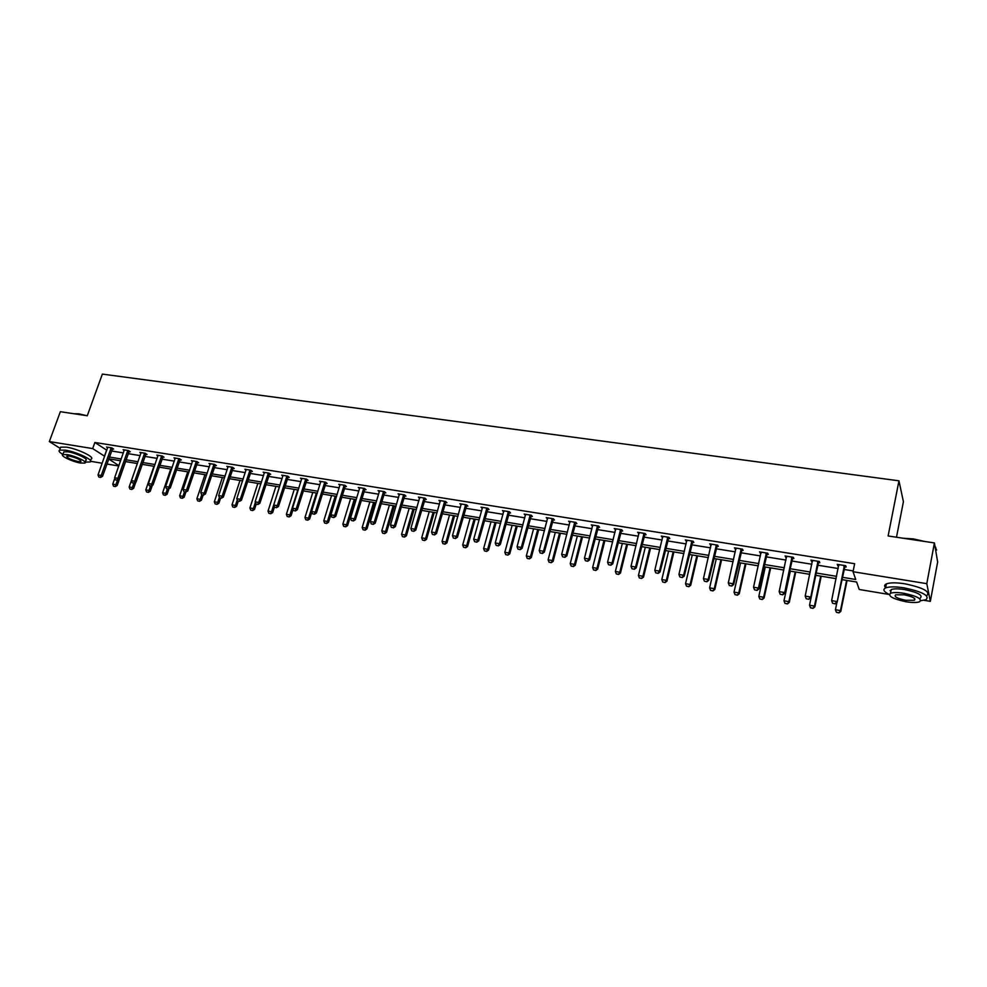 <?xml version="1.0" encoding="UTF-8"?>
<svg xmlns="http://www.w3.org/2000/svg" width="987" height="987" viewBox="0 0 987 987"><rect width="100%" height="100%" fill="white"/><g stroke="black" fill="none" stroke-linecap="round" stroke-linejoin="round"><path stroke-width="1.48" d="M896.492 537.236L903.413 501.717L898.96 480.817L102.352 374.098L87.263 415.749L60.343 411.702L49.35 441.571L92.679 448.579L104.671 456.278M898.96 480.817L888.115 535.978L934.418 542.924L937.65 561.998L930.334 601.342L924.066 600.293M920.797 600.701L925.979 599.726C929.964 595.79 922.697 591.842 904.178 587.87C895.468 586.537 889.287 586.549 885.61 587.907C882.489 589.498 883.698 591.694 889.25 594.495L859.233 589.486L856.63 582.034L841.726 579.579M118.785 466L106.917 464.026M102.192 463.236L90.644 461.311M60.207 448.394L49.35 441.571M934.418 542.924L926.793 583.662L930.334 601.342M128.964 451.565L130.247 451.775L128.433 450.553L123.091 449.702L124.239 450.467M162.769 457.006L164.064 457.215L162.3 455.994L156.822 455.106L157.994 455.92M197.412 462.582L198.72 462.792L197.005 461.571L191.392 460.658L192.576 461.509M232.92 468.294L234.252 468.504L232.599 467.283L226.837 466.357L228.034 467.246M269.352 474.155L270.697 474.377L269.093 473.143L263.184 472.193L264.405 473.118M306.71 480.163L308.08 480.385L306.538 479.151L300.48 478.177L301.714 479.164M345.068 486.332L346.449 486.566L344.969 485.32L338.751 484.321L339.997 485.357M384.424 492.673L385.843 492.895L384.424 491.662L378.033 490.625L379.292 491.736L379.366 490.847M424.854 499.175L426.285 499.41L424.953 498.164L418.389 497.103L419.66 498.275M466.395 505.862L467.838 506.097L466.58 504.85L459.831 503.765L461.188 504.702M509.07 512.722L510.55 512.969L509.366 511.71L502.432 510.6L503.74 511.871M552.954 519.791L554.447 520.026L553.362 518.78L546.23 517.632L547.575 518.915M598.085 527.046L599.602 527.292L598.603 526.046L591.262 524.862L592.644 526.17M644.523 534.522L646.066 534.769L645.165 533.523L637.614 532.301L639.021 533.634M692.319 542.208L693.886 542.468L693.084 541.209L685.311 539.963L686.767 541.32M741.533 550.129L743.137 550.388L742.446 549.142L734.439 547.847L735.92 549.228M792.24 558.284L793.869 558.543L793.289 557.297L785.047 555.977L786.565 557.371M844.502 566.698L846.155 566.957L845.711 565.711L837.198 564.354L838.765 565.773M842.195 577.272L855.741 579.492L853.027 571.72L854.643 563.713L94.875 442.472L106.83 450.232M111.543 450.997L123.4 452.91M128.137 453.675L140.166 455.624M144.929 456.401L157.155 458.375M161.93 459.14L174.341 461.151M179.153 461.928L191.749 463.964M196.573 464.754L209.38 466.814M214.228 467.604L227.232 469.701M232.093 470.491L245.307 472.625M250.192 473.415L263.615 475.586M268.526 476.388L282.146 478.584M287.094 479.386L300.936 481.619M305.896 482.421L319.961 484.703M324.945 485.505L339.244 487.812M344.253 488.627L358.774 490.983M363.808 491.797L378.564 494.179M383.622 494.993L398.625 497.423M403.708 498.238L418.944 500.705M424.065 501.532L439.548 504.036M444.693 504.875L460.435 507.417M465.605 508.256L481.607 510.847M486.801 511.685L503.074 514.313M508.293 515.152L524.85 517.83M530.081 518.681L546.921 521.407M552.177 522.259L569.302 525.022M574.594 525.874L592.003 528.699M597.32 529.55L615.037 532.412M620.379 533.276L638.392 536.2M643.771 537.064L662.092 540.025M667.496 540.901L686.15 543.923M691.579 544.799L710.554 547.859M716.007 548.747L735.327 551.869M740.805 552.757L760.459 555.94M765.974 556.828L785.985 560.061M791.525 560.961L811.894 564.256M817.458 565.156L838.197 568.512M843.799 569.413L853.187 570.93M818.174 562.454L819.815 562.726L819.296 561.48L810.919 560.135L812.461 561.541M766.702 554.176L768.305 554.435L767.676 553.189L759.546 551.881L761.051 553.263M716.747 546.144L718.326 546.391L717.586 545.145L709.69 543.874L711.158 545.243M668.248 538.334L669.803 538.581L668.952 537.335L661.29 536.101L662.721 537.446M621.131 530.759L622.674 531.006L621.711 529.748L614.272 528.563L615.666 529.871M575.359 523.394L576.864 523.628L575.828 522.382L568.586 521.222L569.955 522.518M530.858 516.226L532.351 516.472L531.216 515.226L524.171 514.091L525.503 515.374M487.59 509.267L489.046 509.502L487.825 508.256L480.99 507.158L482.285 508.416M445.482 502.494L446.926 502.728L445.63 501.482L438.968 500.409L440.239 501.618M404.51 495.906L405.928 496.128L404.559 494.882L398.069 493.845L399.34 494.98M364.622 489.478L366.017 489.712L364.573 488.466L358.256 487.455L359.515 488.528L359.576 487.664M325.759 483.235L327.141 483.457L325.636 482.211L319.492 481.224L320.726 482.236M287.908 477.14L289.265 477.363L287.698 476.129L281.714 475.166L282.936 476.116M251.019 471.206L252.364 471.416L250.735 470.194L244.899 469.257L246.108 470.157M215.055 465.42L216.375 465.63L214.697 464.408L208.997 463.495L210.194 464.359M179.979 459.782L181.287 459.991L179.548 458.758L173.996 457.869L175.18 458.696M145.768 454.267L147.051 454.476L145.262 453.255L139.846 452.391L141.018 453.181M112.382 448.9L113.641 449.097L111.815 447.888L106.534 447.037L107.669 447.802M94.875 442.472L92.679 448.579M853.027 571.72L926.793 583.662M108.693 459.004L118.909 465.654M836.125 578.653L815.348 575.236M809.772 574.323L789.378 570.955M783.838 570.042L763.802 566.748M758.275 565.835L738.597 562.59M733.107 561.689L713.761 558.494M708.308 557.606L689.308 554.472M683.868 553.571L665.201 550.499M659.785 549.611L641.439 546.588M636.06 545.7L618.022 542.727M612.668 541.838L594.939 538.927M589.621 538.051L572.189 535.176M566.883 534.3L549.747 531.475M544.479 530.611L527.626 527.835M522.382 526.972L505.813 524.245M500.594 523.381L484.309 520.692M479.114 519.841L463.088 517.2M457.919 516.349L442.151 513.746M437.019 512.907L421.511 510.353M416.391 509.502L401.141 506.997M396.046 506.158L381.031 503.678M375.973 502.852L361.205 500.409M356.159 499.582L341.625 497.189M336.616 496.362L322.317 494.006M317.32 493.179L303.243 490.872M298.284 490.045L284.429 487.763M279.481 486.949L265.848 484.703M260.926 483.889L247.503 481.681M242.605 480.879L229.391 478.695M224.518 477.893L211.514 475.759M206.653 474.957L193.847 472.847M189.023 472.045L176.414 469.972M171.602 469.183L159.178 467.135M154.404 466.345L142.165 464.334M137.415 463.545L125.361 461.558M120.624 460.781L108.755 458.819M109.384 457.043L121.253 458.992M125.991 459.769L138.032 461.743M142.794 462.533L155.021 464.532M159.808 465.321L172.231 467.357M177.031 468.146L189.64 470.207M194.464 471.009L207.282 473.106M212.131 473.896L225.135 476.03M230.008 476.832L243.221 479.003M248.119 479.805L261.53 482.001M266.453 482.816L280.086 485.049M285.033 485.863L298.876 488.133M303.848 488.947L317.925 491.255M322.909 492.081L337.209 494.425M342.23 495.24L356.751 497.633M361.797 498.46L376.565 500.878M381.624 501.704L396.626 504.172M401.721 505.011L416.97 507.503M422.091 508.342L437.586 510.896M442.731 511.735L458.486 514.326M463.656 515.165L479.682 517.793M484.876 518.644L501.162 521.321M506.38 522.172L522.95 524.899M528.193 525.75L545.034 528.514M550.302 529.377L567.439 532.19M572.731 533.066L590.164 535.916M595.482 536.792L613.211 539.704M618.553 540.58L636.59 543.541M641.969 544.417L660.315 547.427M665.719 548.316L684.386 551.375M689.814 552.276L708.814 555.385M714.28 556.286L733.612 559.456M739.103 560.357L758.781 563.589M764.296 564.49L784.32 567.772M789.871 568.685L810.253 572.028M815.83 572.941L836.594 576.346M106.584 450.195L104.437 456.228M837.901 564.465L837.667 565.6M811.684 560.258L811.45 561.381M785.874 556.113L785.627 557.223M760.446 552.029L760.2 553.127M735.389 548.007L735.142 549.105M710.702 544.047L710.455 545.132M686.384 540.136L686.125 541.209M662.413 536.286L662.154 537.36M638.786 532.499L638.527 533.56M615.506 528.761L615.246 529.809M592.545 525.072L592.286 526.108M569.918 521.432L569.647 522.468M547.6 517.854L547.329 518.878M525.577 514.412L525.331 515.337M503.826 511.106L503.629 511.846M474.599 541.666L476.807 542.171L474.599 541.666L473.711 539.297L482.224 508.404M832.621 603.267L835.236 603.847L832.621 603.267L831.622 600.614L838.74 564.601M844.354 565.502L837.087 602.329L835.236 603.847M845.119 565.625L837.087 602.329M831.622 600.614L836.742 601.502L835.175 603.711M836.914 602.477L835.434 609.732L840.455 610.608L846.599 580.381M838.925 612.767L836.408 612.335L838.975 612.902L840.455 610.608L840.788 611.409L847.068 580.467M835.434 609.732L836.408 612.335M838.975 612.902L840.788 611.409M903.019 538.211L913.604 538.951L924.634 541.456M935.047 546.613L935.762 547.44M936.638 550.055L935.071 546.773M922.265 541.11L904.968 538.507M926.731 595.716C930.716 591.731 923.462 587.758 904.956 583.81C896.258 582.49 890.064 582.515 886.388 583.897C884.364 584.822 884.118 586.093 885.647 587.697M890.681 592.299L891.212 589.584C893.864 588.61 898.33 588.597 904.598 589.56C917.91 592.41 923.129 595.26 920.266 598.097M906.041 601.762C912.333 602.749 916.837 602.761 919.576 601.799C922.438 598.986 917.207 596.148 903.895 593.286C897.615 592.323 893.149 592.311 890.496 593.273C887.695 596.099 892.877 598.924 906.041 601.762M904.277 594.816L895.628 594.803C893.815 596.629 897.171 598.443 905.671 600.281L914.369 600.293C916.207 598.492 912.839 596.666 904.277 594.816M890.04 590.547L890.94 590.966M73.902 413.738L78.948 413.849L86.511 415.638M84.401 415.317L74.309 413.8M85.203 462.101L90.088 461.978C94.592 460.46 76.739 451.836 65.438 450.158L59.578 450.134C58.282 450.911 59.38 452.354 62.897 454.452M90.52 460.756L91.149 459.004C95.665 457.462 77.837 448.814 66.536 447.16L60.663 447.148L60.219 448.357M63.55 452.688L63.859 451.824L68.103 451.836C76.209 453.045 89.064 459.239 85.832 460.349L85.153 462.212M80.552 463.039L84.845 463.088C88.065 461.99 75.209 455.821 67.091 454.6L62.86 454.575C59.689 455.71 72.532 461.83 80.552 463.039M69.509 456.117L66.771 456.105C66.968 457.894 70.768 459.72 78.183 461.558L80.946 461.583C80.786 459.806 76.974 457.98 69.509 456.117M806.182 598.727L808.772 599.294L806.182 598.727L805.195 596.086L812.449 560.382M817.976 561.27L810.635 597.789L808.772 599.294M818.791 561.393L810.635 597.789M805.195 596.086L810.241 596.962L808.711 599.158M780.162 594.248L782.716 594.816L780.162 594.248L779.175 591.632L786.565 556.224M791.993 557.087L784.579 593.323L782.716 594.816M792.857 557.236L784.579 593.323M779.175 591.632L784.147 592.484L782.642 594.667M815.768 575.31L809.513 605.228L814.46 606.092L820.703 576.112M812.955 608.239L810.487 607.807L813.017 608.374L814.46 606.092L814.843 606.894L821.221 576.198M809.513 605.228L810.487 607.807M813.017 608.374L814.843 606.894M790.34 571.115L783.974 600.787L788.86 601.638L795.201 571.917M787.379 603.773L784.936 603.353L787.453 603.908L788.86 601.638L789.267 602.44L795.756 572.004M783.974 600.787L784.936 603.353M787.453 603.908L789.267 602.44M754.524 589.831L757.054 590.399L754.524 589.831L753.55 587.24L761.051 552.128M766.418 552.991L758.448 588.079L758.929 588.918L757.054 590.399M767.318 553.127L758.929 588.918M753.55 587.24L758.448 588.079L756.98 590.251M765.283 566.982L758.818 596.419L763.63 597.258L770.07 567.772M762.186 599.38L759.78 598.961L762.26 599.516L763.63 597.258L764.086 598.06L770.674 567.87M758.818 596.419L759.78 598.961M762.26 599.516L764.086 598.06M729.282 585.488L731.774 586.044L729.282 585.488L728.307 582.922L735.932 548.093M741.212 548.945L733.131 583.749L733.649 584.588L731.774 586.044M742.15 549.093L733.649 584.588M728.307 582.922L733.131 583.749L731.688 585.908M740.583 562.923L734.032 592.114L738.769 592.94L745.308 563.7M737.351 595.05L734.982 594.63L737.437 595.186L738.769 592.94L739.263 593.742L745.95 563.799M734.032 592.114L734.982 594.63M737.437 595.186L739.263 593.742M704.41 581.207L706.877 581.762L704.41 581.207L703.447 578.653L711.183 544.121M716.377 544.947L708.197 579.468L708.752 580.319L706.877 581.762M717.352 545.108L708.752 580.319M703.447 578.653L708.197 579.468L706.778 581.614M716.254 558.913L709.604 587.87L714.28 588.684L720.905 559.678M712.885 590.781L710.554 590.374L712.972 590.917L714.28 588.684L714.81 589.486L721.596 559.789M709.604 587.87L710.554 590.374M712.972 590.917L714.81 589.486M679.895 576.988L682.338 577.531L679.895 576.988L678.945 574.459L686.792 540.197M691.912 541.024L683.621 575.261L684.225 576.112L682.338 577.531M692.923 541.184L684.225 576.112M678.945 574.459L683.621 575.261L682.239 577.395M692.269 554.953L685.533 583.687L690.135 584.489L696.847 555.718M688.778 586.574L686.471 586.167L688.864 586.71L690.135 584.489L690.715 585.291L697.575 555.829M685.533 583.687L686.471 586.167M688.864 586.71L690.715 585.291M655.75 572.842L658.169 573.373L655.75 572.842L654.8 570.326L662.746 536.336M667.804 537.15L659.415 571.115L660.056 571.966L658.169 573.373M668.853 537.323L660.056 571.966M654.8 570.326L659.415 571.115L658.058 573.237M668.618 551.067L661.808 579.566L666.348 580.344L673.146 551.807M665.004 582.416L662.746 582.022L665.115 582.552L666.348 580.344L666.953 581.158L673.911 551.93M661.808 579.566L662.746 582.022M665.115 582.552L666.953 581.158M631.951 568.746L634.345 569.277L631.951 568.746L631.014 566.242L639.058 532.536M644.042 533.338L635.566 567.031L636.233 567.87L634.345 569.277M645.128 533.511L636.233 567.87M631.014 566.242L635.566 567.031L634.222 569.141M645.313 547.217L638.429 575.495L642.895 576.272L649.767 547.958M641.575 578.333L639.342 577.95L641.686 578.468L642.895 576.272L643.536 577.087L650.581 548.093M638.429 575.495L639.342 577.95M641.686 578.468L643.536 577.087M608.498 564.712L610.854 565.23L608.498 564.712L607.573 562.232L615.715 528.785M620.613 529.575L612.051 562.997L612.754 563.848L610.854 565.23M621.736 529.772L612.754 563.848M607.573 562.232L612.051 562.997L610.743 565.095M585.39 560.727L587.721 561.258L585.39 560.727L584.452 558.272L592.693 525.096M597.53 525.874L588.881 559.024L589.621 559.876L587.721 561.258M598.653 526.108L589.621 559.876M584.452 558.272L588.881 559.024L587.598 561.11M562.602 556.816L564.909 557.322L562.602 556.816L561.677 554.373L570.005 521.457M574.767 522.222L566.032 555.113L566.809 555.965L564.909 557.322M575.914 522.493L566.809 555.965M561.677 554.373L566.032 555.113L564.774 557.186M540.136 552.942L542.418 553.46L540.136 552.942L539.223 550.524L547.637 517.854M552.338 518.619L543.516 551.252L544.318 552.103L542.418 553.46M553.485 518.915L544.318 552.103M539.223 550.524L543.516 551.252L542.282 553.312M517.978 549.13L520.235 549.636L517.978 549.13L517.077 546.724L525.577 514.313M530.204 515.066L521.309 547.452L522.148 548.303L520.235 549.636M531.376 515.399L522.148 548.303M517.077 546.724L521.309 547.452L520.1 549.5M496.14 545.379L498.373 545.873L496.14 545.379L495.24 542.986L503.814 510.822M508.391 511.562L499.41 543.701L500.286 544.553L498.373 545.873M509.563 511.92L500.286 544.553M495.24 542.986L499.41 543.701L498.225 545.737M486.875 508.108L477.819 540L478.732 540.851L476.807 542.171M488.059 508.502L478.732 540.851M473.711 539.297L477.819 540L476.659 542.023M453.354 538.014L455.55 538.507L453.354 538.014L452.465 535.657L461.2 503.987M465.642 504.69L456.537 536.348L457.462 537.199L455.55 538.507M466.851 505.11L457.462 537.199M452.465 535.657L456.537 536.348L455.389 538.371M432.405 534.411L434.564 534.892L432.405 534.411L431.529 532.067L440.325 500.631M444.705 501.334L435.526 532.758L436.488 533.609L434.564 534.892M445.927 501.778L436.488 533.609M431.529 532.067L435.526 532.758L434.403 534.757M411.739 530.858L413.874 531.339L411.739 530.858L410.863 528.526L419.734 497.325M424.052 498.016L414.811 529.205L415.798 530.056L413.874 531.339M425.298 498.484L415.798 530.056M410.863 528.526L414.811 529.205L413.713 531.191M622.341 543.442L615.37 571.485L619.774 572.25L626.733 544.158M618.491 574.311L616.283 573.916L618.602 574.446L619.774 572.25L620.453 573.077L627.572 544.293M615.37 571.485L616.283 573.916M618.602 574.446L620.453 573.077M599.677 539.704L592.632 567.537L596.987 568.29L604.007 540.42M595.716 570.338L593.545 569.955L595.84 570.474L596.987 568.29L597.703 569.117L604.895 540.568M592.632 567.537L593.545 569.955M595.84 570.474L597.703 569.117M577.333 536.027L570.227 563.639L574.508 564.391L581.614 536.731M573.262 566.415L571.128 566.044L573.398 566.55L574.508 564.391L575.261 565.206L582.527 536.879M570.227 563.639L571.128 566.044M573.398 566.55L575.261 565.206M555.299 532.388L548.118 559.802L552.35 560.542L559.518 533.091M551.128 562.553L549.019 562.183L551.264 562.689L552.35 560.542L553.127 561.356L560.468 533.239M548.118 559.802L549.019 562.183M551.264 562.689L553.127 561.356M533.572 528.81L526.318 556.014L530.488 556.742L537.73 529.501M529.291 558.741L527.206 558.383L529.427 558.876L530.488 556.742L531.302 557.556L538.705 529.661M526.318 556.014L527.206 558.383M529.427 558.876L531.302 557.556M512.142 525.281L504.826 552.276L508.934 552.991L516.238 525.96M507.762 554.99L505.702 554.62L507.898 555.126L508.934 552.991L509.773 553.806L517.25 526.12M504.826 552.276L505.702 554.62M507.898 555.126L509.773 553.806M490.995 521.802L483.618 548.587L487.664 549.303L495.03 522.468M486.517 551.277L484.494 550.919L486.665 551.412L487.664 549.303L488.54 550.117L496.079 522.641M483.618 548.587L484.494 550.919M486.665 551.412L488.54 550.117M470.133 518.36L462.693 544.96L466.691 545.651L474.118 519.014M465.568 547.625L463.569 547.267L465.716 547.76L466.691 545.651L467.591 546.477L475.191 519.199M462.693 544.96L463.569 547.267M465.716 547.76L467.591 546.477M449.541 514.967L442.053 541.37L446.001 542.06L453.477 515.621M444.89 544.01L442.916 543.664L445.038 544.145L446.001 542.06L446.926 542.875L454.575 515.794M442.053 541.37L442.916 543.664M445.038 544.145L446.926 542.875M429.234 511.624L421.683 537.829L425.582 538.507L433.12 512.265M424.496 540.457L422.547 540.111L424.644 540.592L425.582 538.507L426.532 539.321L434.243 512.45M421.683 537.829L422.547 540.111M424.644 540.592L426.532 539.321M391.345 527.342L393.468 527.823L391.345 527.342L390.482 525.035L399.414 494.055M403.683 494.746L394.381 525.701L395.392 526.552L393.468 527.823M404.929 495.227L395.392 526.552M390.482 525.035L394.381 525.701L393.295 527.687M409.186 508.317L401.586 534.337L405.435 535.003L413.022 508.947M404.362 536.94L402.437 536.607L404.522 537.076L405.435 535.003L406.41 535.83L414.182 509.144M401.586 534.337L402.437 536.607M404.522 537.076L406.41 535.83M371.235 523.887L373.32 524.356L371.235 523.887L370.359 521.592L379.304 491.711M383.573 491.514L374.209 522.246L375.245 523.098L373.32 524.356M384.844 492.019L375.245 523.098M370.359 521.592L374.209 522.246L373.148 524.22M389.409 505.06L381.759 530.895L385.547 531.549L393.196 505.689M384.498 533.473L382.598 533.14L384.671 533.609L385.547 531.549L386.546 532.375L394.368 505.875M381.759 530.895L382.598 533.14M384.671 533.609L386.546 532.375M351.384 520.47L353.457 520.939L351.384 520.47L350.521 518.187L359.515 488.528M363.734 488.331L354.321 518.841L355.382 519.693L353.457 520.939M365.017 488.849L355.382 519.693M350.521 518.187L354.321 518.841L353.272 520.791M369.878 501.84L362.18 527.49L365.93 528.144L373.617 502.457M364.894 530.056L363.019 529.735L365.067 530.192L365.93 528.144L366.954 528.958L374.826 502.654M362.18 527.49L363.019 529.735M365.067 530.192L366.954 528.958M331.792 517.102L333.84 517.558L331.792 517.102L330.941 514.832L340.059 484.531M344.155 485.185L334.679 515.473L335.765 516.324L333.84 517.558M345.45 485.727L335.765 516.324M330.941 514.832L334.679 515.473L333.668 517.422M350.607 498.669L342.859 524.134L346.56 524.776L354.296 499.274M345.549 526.676L343.698 526.355L345.721 526.811L346.56 524.776L347.609 525.59L355.53 499.484M342.859 524.134L343.698 526.355M345.721 526.811L347.609 525.59M312.46 513.771L314.495 514.227L312.46 513.771L311.608 511.525L320.787 481.434M324.834 482.088L315.309 512.154L316.42 513.006L314.495 514.227M326.142 482.631L316.42 513.006M311.608 511.525L315.309 512.154L314.31 514.091M331.583 495.536L323.785 520.815L327.437 521.457L335.222 496.14M326.45 523.344L324.624 523.024L326.623 523.48L327.437 521.457L328.511 522.271L336.481 496.338M323.785 520.815L324.624 523.024M326.623 523.48L328.511 522.271M293.386 510.489L295.397 510.945L293.386 510.489L292.534 508.256L301.763 478.387M305.76 479.028L296.186 508.885L297.321 509.724L295.397 510.945M307.08 479.583L297.321 509.724M292.534 508.256L296.186 508.885L295.199 510.81M312.805 492.439L304.958 517.546L308.561 518.175L316.395 493.031M307.586 520.063L305.797 519.742L307.771 520.198L308.561 518.175L309.659 518.989L311.818 512.068M304.958 517.546L305.797 519.742M307.771 520.198L309.659 518.989M274.546 507.256L276.545 507.7L274.546 507.256L273.707 505.036L282.998 475.364M286.933 476.005L277.31 505.652L278.47 506.491L276.545 507.7M288.278 476.573L278.47 506.491M273.707 505.036L277.31 505.652L276.348 507.565M294.262 489.392L286.378 514.313L289.931 514.93L297.803 489.971M288.981 516.806L287.205 516.497L289.166 516.941L289.931 514.93L291.054 515.757L293.016 509.514M286.378 514.313L287.205 516.497M289.166 516.941L291.054 515.757M255.954 504.049L257.928 504.505L255.954 504.049L255.127 501.84L264.454 472.391M268.353 473.02L258.68 502.457L259.852 503.308L257.928 504.505M269.698 473.6L259.852 503.308M255.127 501.84L258.68 502.457L257.73 504.357M275.941 486.369L268.02 511.13L271.536 511.735L279.444 486.949M270.598 513.598L268.846 513.302L270.783 513.733L271.536 511.735L272.671 512.561L274.448 506.985M268.02 511.13L268.846 513.302M270.783 513.733L272.671 512.561M237.608 500.89L239.557 501.334L237.608 500.89L236.781 498.706L246.158 469.454M250.007 470.071L240.285 499.299L241.482 500.15L239.557 501.334M251.364 470.676L241.482 500.15M236.781 498.706L240.285 499.299L239.36 501.199M257.866 483.396L249.908 507.972L253.375 508.576L255.349 502.445M252.45 510.439L250.71 510.131L252.647 510.575L253.375 508.576L254.523 509.403L256.201 504.197M249.908 507.972L250.71 510.131M252.647 510.575L254.523 509.403M219.484 497.781L221.421 498.213L219.484 497.781L218.67 495.597L228.096 466.555M231.883 467.159L222.137 496.19L223.346 497.041L221.421 498.213M233.265 467.776L223.346 497.041M218.67 495.597L222.137 496.19L221.224 498.077M240.001 480.447L232.007 504.863L235.437 505.467L237.238 499.928M234.524 507.306L232.821 507.01L234.721 507.441L235.437 505.467L236.609 506.282L238.299 501.125M232.007 504.863L232.821 507.01M234.721 507.441L236.609 506.282M201.595 494.697L203.507 495.129L201.595 494.697L200.78 492.538L210.243 463.693M213.994 464.297L204.198 493.118L205.432 493.969L203.507 495.129M215.388 464.914L205.432 493.969M200.78 492.538L204.198 493.118L203.31 494.993M222.371 477.548L214.339 501.791L217.72 502.383L219.361 497.436M216.832 504.221L215.141 503.925L217.029 504.357L217.72 502.383L218.917 503.197L220.607 498.077M214.339 501.791L215.141 503.925M217.029 504.357L218.917 503.197M183.927 491.662L185.827 492.094L183.927 491.662L183.113 489.503L192.625 460.855M196.339 461.46L186.494 490.083L187.752 490.934L185.827 492.094M197.733 462.089L187.752 490.934M183.113 489.503L186.494 490.083L185.618 491.945M204.951 474.673L196.882 498.768L200.225 499.348L201.743 494.795M199.349 501.174L197.684 500.878L199.547 501.31L200.225 499.348L201.434 500.162L203.137 495.067M196.882 498.768L197.684 500.878M199.547 501.31L201.434 500.162M166.482 488.664L168.358 489.083L166.482 488.664L165.68 486.517L175.23 458.067M178.881 458.659L169.011 487.097L170.282 487.936L168.358 489.083M180.3 459.288L170.282 487.936M165.68 486.517L169.011 487.097L168.148 488.947M187.74 471.835L179.646 495.77L182.94 496.338L184.458 491.859M182.077 498.151L180.436 497.867L182.287 498.287L182.94 496.338L184.174 497.152L185.889 492.044M179.646 495.77L180.436 497.867M182.287 498.287L184.174 497.152M149.247 485.69L151.11 486.122L149.247 485.69L148.457 483.568L158.043 455.303M161.658 455.883L151.751 484.136L153.034 484.975L151.11 486.122M163.077 456.537L153.034 484.975M148.457 483.568L151.751 484.136L150.9 485.974M170.739 469.035L162.608 492.809L165.865 493.377L167.395 488.923M165.026 495.178L163.398 494.894L165.236 495.314L165.865 493.377L167.124 494.191L168.987 488.713M162.608 492.809L163.398 494.894M165.236 495.314L167.124 494.191M132.233 482.766L134.084 483.186L132.233 482.766L131.444 480.657L141.067 452.577M144.633 453.156L134.701 481.212L135.996 482.051L134.084 483.186M146.076 453.81L135.996 482.051M131.444 480.657L134.701 481.212L133.862 483.05M153.947 466.271L145.792 489.885L149 490.44L150.53 486.011M148.173 492.242L146.569 491.958L148.383 492.377L149 490.44L150.271 491.255L152.282 485.431M145.792 489.885L146.569 491.958M148.383 492.377L150.271 491.255M115.43 479.867L117.256 480.287L115.43 479.867L114.64 477.77L124.3 449.887M127.816 450.454L117.848 478.325L119.168 479.164L117.256 480.287M129.272 451.121L119.168 479.164M114.64 477.77L117.848 478.325L117.034 480.151M137.353 463.532L129.161 486.998L132.344 487.541L133.874 483.149M131.53 489.342L129.939 489.058L131.74 489.466L132.344 487.541L133.627 488.368L135.774 482.187M129.161 486.998L129.939 489.058M131.74 489.466L133.627 488.368M98.823 477.017L100.625 477.424L98.823 477.017L98.034 474.932L107.731 447.234M111.21 447.79L101.205 475.475L102.549 476.314L100.625 477.424M112.666 448.456L102.549 476.314M98.034 474.932L101.205 475.475L100.403 477.289M114.813 478.251L112.74 484.136L115.886 484.691L117.478 480.163M115.084 486.468L113.517 486.196L115.306 486.603L115.886 484.691L117.182 485.505L125.583 461.595M112.74 484.136L113.517 486.196M115.306 486.603L117.182 485.505M843.897 566.439L844.218 567.34M844.07 565.97L844.403 566.871M817.52 562.195L817.89 563.096M817.705 561.739L818.075 562.627M791.549 558.025L791.956 558.913M791.722 557.556L792.142 558.457M765.961 553.904L766.418 554.805M766.146 553.448L766.603 554.349M740.756 549.845L741.262 550.746M740.941 549.401L741.434 550.302M715.92 545.86L716.463 546.749M716.106 545.404L716.648 546.304M691.455 541.925L692.035 542.813M691.64 541.481L692.22 542.369M667.348 538.038L667.965 538.939M667.533 537.607L668.15 538.495M643.586 534.226L644.24 535.114M643.771 533.782L644.425 534.683M620.169 530.451L620.86 531.351M620.354 530.019L621.045 530.92M597.086 526.737L597.801 527.638M597.271 526.305L597.986 527.206M574.323 523.085L575.088 523.974M574.508 522.654L575.261 523.554M551.881 519.47L552.671 520.371M552.066 519.051L552.856 519.939M529.76 515.917L530.587 516.806M529.945 515.485L530.759 516.386M507.947 512.401L508.798 513.302M508.12 511.982L508.971 512.882M486.431 508.947L487.307 509.835M486.603 508.527L487.492 509.428M465.198 505.529L466.111 506.43M465.383 505.122L466.296 506.01M444.273 502.161L445.211 503.062M444.446 501.754L445.384 502.642M423.62 498.842L424.583 499.73M423.793 498.435L424.768 499.323M403.239 495.56L404.238 496.461M403.424 495.153L404.411 496.054M383.141 492.328L384.153 493.216M383.314 491.933L384.338 492.821M363.302 489.133L364.339 490.033M363.487 488.738L364.524 489.638M343.723 485.986L344.784 486.875M343.908 485.592L344.969 486.48M324.402 482.877L325.488 483.766M324.587 482.483L325.673 483.383M305.328 479.818L306.439 480.706M305.514 479.423L306.624 480.311M286.501 476.783L287.636 477.671M286.686 476.4L287.822 477.289M267.921 473.797L269.069 474.685M268.106 473.415L269.254 474.303M249.575 470.848L250.747 471.724M249.748 470.466L250.932 471.354M231.451 467.924L232.648 468.813M231.637 467.554L232.833 468.443M213.562 465.05L214.784 465.938M213.747 464.68L214.969 465.556M195.907 462.212L197.141 463.088M196.08 461.842L197.314 462.718M178.462 459.399L179.708 460.287M178.635 459.029L179.893 459.917M161.226 456.636L162.497 457.512M161.412 456.265L162.682 457.141M144.213 453.897L145.496 454.773M144.386 453.526L145.669 454.415M127.397 451.195L128.692 452.071M127.582 450.825L128.878 451.701M110.791 448.517L112.111 449.393M110.963 448.16L112.284 449.036M914.702 598.554L914.369 600.293M891.212 589.584L890.496 593.273M885.61 587.907L886.388 583.897M63.859 451.824L62.86 454.575M59.578 450.134L60.663 447.148"/></g></svg>
